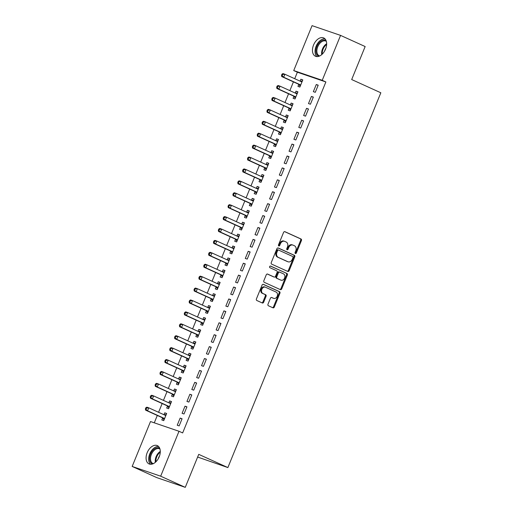 <?xml version="1.0" encoding="UTF-8"?>
<svg xmlns="http://www.w3.org/2000/svg" width="513" height="513" viewBox="0 0 513 513"><rect width="100%" height="100%" fill="white"/><g stroke="black" fill="none" stroke-linecap="round" stroke-linejoin="round"><path stroke-width="0.77" d="M295.398 253.518A0.885 0.686 108.9 0 0 296.36 252.986L301.432 240.559A1.263 0.981 108.9 0 0 301.016 238.987L284.92 231.684A1.263 0.981 108.9 0 0 283.554 232.447L278.482 244.874A0.885 0.686 108.9 0 0 279.732 245.438L280.387 243.835A4.046 3.136 108.9 0 1 284.561 241.302A4.046 3.136 108.9 0 1 284.779 241.392L286.119 241.995A4.046 3.136 108.9 0 1 287.453 247.035L286.793 248.645A0.885 0.686 108.9 0 0 288.049 249.215L288.704 247.606A4.046 3.136 108.9 0 1 292.872 245.073A4.046 3.136 108.9 0 1 293.09 245.163L294.43 245.772A4.046 3.136 108.9 0 1 295.764 250.812L295.11 252.415A0.885 0.686 108.9 0 0 295.398 253.518M295.122 253.242A0.885 0.686 108.9 0 0 295.591 252.723L300.663 240.296A1.263 0.981 108.9 0 0 300.246 238.725L284.58 231.613M278.488 245.701A0.885 0.686 108.9 0 0 278.963 245.176L279.617 243.572L280.387 243.835M286.805 249.472A0.885 0.686 108.9 0 0 287.274 248.952L287.934 247.343L288.704 247.606M147.173 452.71A10.048 6.336 114.4 0 1 157.331 445.611A10.048 6.336 114.4 0 1 159.19 456.814A10.048 6.336 114.4 0 1 149.026 463.912A10.048 6.336 114.4 0 1 147.173 452.71M313.546 45.029A10.048 6.336 114.4 0 1 323.703 37.93A10.048 6.336 114.4 0 1 325.563 49.133A10.048 6.336 114.4 0 1 315.399 56.231A10.048 6.336 114.4 0 1 313.546 45.029M267.998 304.183A1.263 0.981 108.9 0 0 268.414 305.754L272.929 307.806A1.263 0.981 108.9 0 0 274.301 307.043L279.931 293.244A1.263 0.981 108.9 0 0 279.514 291.666L263.425 284.369A1.263 0.981 108.9 0 0 262.053 285.132L256.423 298.925A1.263 0.981 108.9 0 0 256.84 300.503L262.29 302.978A1.263 0.981 108.9 0 0 263.663 302.215L266.074 296.309A1.263 0.981 108.9 0 0 265.657 294.731L262.951 293.507A3.379 2.623 108.9 0 1 261.79 289.409A3.379 2.623 108.9 0 1 265.324 287.177A3.379 2.623 108.9 0 1 265.503 287.248L276.097 292.057A3.379 2.623 108.9 0 1 277.257 296.155A3.379 2.623 108.9 0 1 273.73 298.386A3.379 2.623 108.9 0 1 273.544 298.316L271.781 297.514A1.263 0.981 108.9 0 0 270.409 298.277L267.998 304.183M179.005 431.279L160.678 476.192L132.168 466.452L150.501 421.539L179.005 431.279L182.647 432.934L325.877 81.958L322.235 80.304L293.731 70.563L312.058 25.65L340.561 35.391L322.235 80.304M340.561 35.391L365.153 46.548L351.687 79.547L380.832 92.776L227.875 467.574L198.736 454.351L185.264 487.35L160.678 476.192M287.774 271.435A1.263 0.981 108.9 0 0 289.14 270.672L294.776 256.872A1.263 0.981 108.9 0 0 294.359 255.301L278.264 247.997A1.263 0.981 108.9 0 0 276.892 248.76L271.262 262.56A1.263 0.981 108.9 0 0 271.678 264.137L287.774 271.435M287.351 275.058L281.72 288.857A1.263 0.981 108.9 0 1 280.348 289.621L264.259 282.317A1.263 0.981 108.9 0 1 263.842 280.746L266.253 274.84A1.263 0.981 108.9 0 1 267.626 274.077L274.147 277.039A1.263 0.981 108.9 0 0 275.519 276.27L277.123 272.358A1.263 0.981 108.9 0 0 276.706 270.781L269.909 267.696A0.885 0.686 108.9 0 1 270.575 266.061L286.934 273.48A1.263 0.981 108.9 0 1 287.351 275.058L286.581 274.795L280.951 288.595L281.72 288.857M197.633 457.045L227.875 467.574M186.931 406.835L185.007 406.181L182.089 413.331L184.013 413.985L186.931 406.835M167.469 406.136L166.68 408.059L168.604 408.72L171.522 401.57L169.598 400.916L168.822 402.814M196.652 383.012L194.728 382.352L191.811 389.502L193.741 390.156L196.652 383.012M177.19 382.307L176.401 384.237L178.332 384.891L181.249 377.748L179.319 377.087L178.543 378.992M206.38 359.183L204.45 358.523L201.538 365.673L203.462 366.333L206.38 359.183M186.912 358.478L186.129 360.408L188.053 361.069L190.971 353.919L189.047 353.258L188.265 355.163M216.101 335.355L214.178 334.7L211.26 341.844L213.184 342.504L216.101 335.355M196.639 334.656L195.851 336.579L197.774 337.24L200.692 330.09L198.768 329.436L197.992 331.334M225.829 311.532L223.899 310.872L220.981 318.022L222.911 318.676L225.829 311.532M206.361 310.827L205.572 312.757L207.502 313.411L210.42 306.261L208.49 305.607L207.714 307.511M235.55 287.703L233.627 287.043L230.709 294.193L232.633 294.853L235.55 287.703M216.082 286.998L215.3 288.928L217.223 289.582L220.141 282.439L218.217 281.778L217.441 283.683M245.272 263.874L243.348 263.214L240.43 270.364L242.354 271.024L245.272 263.874M225.81 263.169L225.021 265.099L226.945 265.76L229.862 258.61L227.939 257.949L227.163 259.854M254.999 240.046L253.069 239.391L250.152 246.535L252.082 247.195L254.999 240.046M235.531 239.347L234.742 241.27L236.673 241.931L239.59 234.781L237.66 234.127L236.884 236.025M264.721 216.223L262.797 215.563L259.879 222.713L261.803 223.367L264.721 216.223M245.259 215.518L244.47 217.448L246.394 218.102L249.312 210.958L247.388 210.298L246.612 212.202M274.442 192.394L272.518 191.734L269.601 198.884L271.524 199.544L274.442 192.394M254.98 191.689L254.191 193.619L256.122 194.28L259.033 187.13L257.109 186.469L256.333 188.374M284.17 168.565L282.24 167.911L279.322 175.055L281.252 175.715L284.17 168.565M264.702 167.86L263.919 169.79L265.843 170.451L268.761 163.301L266.831 162.64L266.055 164.545M293.891 144.737L291.968 144.082L289.05 151.232L290.974 151.886L293.891 144.737M274.429 144.038L273.641 145.961L275.564 146.622L278.482 139.472L276.558 138.818L275.782 140.716M303.613 120.914L301.689 120.254L298.771 127.404L300.701 128.058L303.613 120.914M284.151 120.209L283.362 122.139L285.292 122.793L288.21 115.649L286.28 114.989L285.504 116.893M313.34 97.085L311.41 96.425L308.499 103.575L310.423 104.235L313.34 97.085M293.872 96.38L293.09 98.31L295.013 98.971L297.931 91.821L296.001 91.16L295.225 93.065M325.877 81.958L297.373 72.218L294.719 78.713M293.43 81.875L289.858 90.628M288.569 93.789L284.997 102.542M283.708 105.704L280.136 114.457M278.841 117.618L275.269 126.371M273.98 129.526L270.409 138.279M269.12 141.441L265.548 150.194M264.259 153.355L260.687 162.108M259.398 165.269L255.827 174.022M254.538 177.184L250.966 185.937M249.671 189.098L246.099 197.851M244.81 201.013L241.238 209.766M239.949 212.927L236.378 221.68M235.089 224.835L231.517 233.588M230.228 236.749L226.656 245.503M225.361 248.664L221.789 257.417M220.5 260.578L216.928 269.331M215.64 272.493L212.068 281.246M210.779 284.407L207.207 293.16M205.918 296.322L202.346 305.075M201.058 308.23L197.486 316.983M196.19 320.144L192.619 328.897M191.33 332.058L187.758 340.812M186.469 343.973L182.897 352.726M181.608 355.887L178.037 364.64M176.748 367.802L173.176 376.555M171.887 379.716L168.309 388.469M167.02 391.624L163.448 400.377M162.159 403.539L158.588 412.292M157.299 415.453L154.285 422.834M298.733 84.465L297.95 86.396L299.874 87.056L302.792 79.906L300.868 79.246L300.092 81.15M318.201 85.171L316.277 84.517L313.36 91.66L315.283 92.321L318.201 85.171M289.011 108.294L288.223 110.224L290.153 110.885L293.07 103.735L291.14 103.075L290.364 104.979M308.48 109L306.55 108.339L303.632 115.489L305.562 116.15L308.48 109M279.29 132.123L278.501 134.053L280.425 134.707L283.343 127.564L281.419 126.903L280.643 128.808M298.752 132.829L296.828 132.168L293.911 139.318L295.834 139.972L298.752 132.829M269.562 155.952L268.78 157.876L270.704 158.536L273.621 151.386L271.698 150.732L270.922 152.63M289.031 156.651L287.107 155.997L284.189 163.14L286.113 163.801L289.031 156.651M259.841 179.774L259.052 181.705L260.982 182.365L263.9 175.215L261.97 174.555L261.194 176.459M279.309 180.48L277.379 179.819L274.461 186.969L276.392 187.63L279.309 180.48M250.12 203.603L249.331 205.533L251.255 206.188L254.172 199.044L252.249 198.384L251.473 200.288M269.582 204.309L267.658 203.648L264.74 210.798L266.664 211.459L269.582 204.309M240.392 227.432L239.609 229.362L241.533 230.016L244.451 222.866L242.527 222.212L241.745 224.117M259.86 228.138L257.93 227.477L255.019 234.627L256.942 235.281L259.86 228.138M230.67 251.261L229.882 253.185L231.812 253.845L234.73 246.695L232.799 246.041L232.023 247.939M250.132 251.96L248.209 251.306L245.291 258.449L247.221 259.11L250.132 251.96M220.949 275.083L220.16 277.014L222.084 277.674L225.002 270.524L223.078 269.864L222.302 271.768M240.411 275.789L238.487 275.128L235.57 282.278L237.493 282.939L240.411 275.789M211.221 298.912L210.439 300.842L212.363 301.497L215.28 294.353L213.35 293.692L212.574 295.597M230.69 299.618L228.76 298.957L225.842 306.107L227.772 306.761L230.69 299.618M201.5 322.741L200.711 324.665L202.641 325.325L205.553 318.175L203.629 317.521L202.853 319.419M220.962 323.44L219.038 322.786L216.12 329.93L218.044 330.59L220.962 323.44M191.779 346.564L190.99 348.494L192.914 349.154L195.831 342.004L193.908 341.344L193.132 343.248M211.241 347.269L209.317 346.615L206.399 353.758L208.323 354.419L211.241 347.269M182.051 370.392L181.262 372.323L183.192 372.983L186.11 365.833L184.18 365.173L183.404 367.077M201.519 371.098L199.589 370.437L196.671 377.587L198.602 378.248L201.519 371.098M172.33 394.221L171.541 396.151L173.465 396.805L176.382 389.662L174.458 389.001L173.683 390.906M191.791 394.927L189.868 394.266L186.95 401.416L188.874 402.07L191.791 394.927M162.602 418.05L161.819 419.974L163.743 420.634L166.661 413.484L164.737 412.83L163.961 414.728M182.07 418.749L180.146 418.095L177.229 425.239L179.152 425.899L182.07 418.749M185.264 487.35L156.76 477.609L132.168 466.452M297.373 72.218L293.731 70.563M300.868 79.246L302.715 80.086M316.277 84.517L318.124 85.357M296.001 91.16L297.854 92M311.41 96.425L313.263 97.265M291.14 103.075L292.994 103.915M306.55 108.339L308.403 109.179M286.28 114.989L288.133 115.829M301.689 120.254L303.542 121.094M281.419 126.903L283.272 127.743M296.828 132.168L298.681 133.008M276.558 138.818L278.412 139.658M291.968 144.082L293.814 144.922M271.698 150.732L273.544 151.572M287.107 155.997L288.954 156.837M266.831 162.64L268.684 163.487M282.24 167.911L284.093 168.751M261.97 174.555L263.823 175.395M277.379 179.819L279.232 180.659M257.109 186.469L258.962 187.309M272.518 191.734L274.372 192.574M252.249 198.384L254.102 199.224M267.658 203.648L269.511 204.488M247.388 210.298L249.235 211.138M262.797 215.563L264.644 216.403M242.527 222.212L244.374 223.052M257.93 227.477L259.783 228.317M237.66 234.127L239.513 234.967M253.069 239.391L254.923 240.231M232.799 246.041L234.653 246.881M248.209 251.306L250.062 252.146M227.939 257.949L229.792 258.789M243.348 263.214L245.201 264.06M223.078 269.864L224.931 270.704M238.487 275.128L240.334 275.968M218.217 281.778L220.064 282.618M233.627 287.043L235.473 287.883M213.35 293.692L215.204 294.533M228.76 298.957L230.613 299.797M208.49 305.607L210.343 306.447M223.899 310.872L225.752 311.712M203.629 317.521L205.482 318.361M219.038 322.786L220.891 323.626M198.768 329.436L200.621 330.276M214.178 334.7L216.031 335.54M193.908 341.344L195.761 342.184M209.317 346.615L211.164 347.455M189.047 353.258L190.894 354.098M204.45 358.523L206.303 359.363M184.18 365.173L186.033 366.013M199.589 370.437L201.442 371.277M179.319 377.087L181.172 377.927M194.728 382.352L196.582 383.192M174.458 389.001L176.312 389.842M189.868 394.266L191.721 395.106M169.598 400.916L171.451 401.756M185.007 406.181L186.86 407.021M164.737 412.83L166.584 413.67M180.146 418.095L181.993 418.935M292.32 244.9A4.046 3.136 108.9 0 0 292.102 244.81A4.046 3.136 108.9 0 0 287.934 247.343M284.003 241.123A4.046 3.136 108.9 0 0 283.785 241.039A4.046 3.136 108.9 0 0 279.617 243.572M287.344 271.242A1.263 0.981 108.9 0 0 288.37 270.409L294 256.609A1.263 0.981 108.9 0 0 293.59 255.038L277.924 247.926M293 257.59A0.885 0.686 108.9 0 0 292.705 256.487L278.578 250.081A0.885 0.686 108.9 0 0 277.623 250.613L276.93 252.313A4.046 3.136 108.9 0 0 278.264 257.353L287.915 261.733A4.046 3.136 108.9 0 0 288.139 261.816A4.046 3.136 108.9 0 0 292.307 259.289L293 257.59M278.482 250.049L277.809 249.818A0.885 0.686 108.9 0 0 276.853 250.35L277.623 250.613M287.594 261.624A4.046 3.136 108.9 0 1 287.363 261.553A4.046 3.136 108.9 0 1 287.145 261.47L277.495 257.09A4.046 3.136 108.9 0 1 276.161 252.05L276.853 250.35M279.918 289.428A1.263 0.981 108.9 0 0 280.951 288.595M267.286 274.006L273.378 276.77A1.263 0.981 108.9 0 0 273.519 276.821M270.287 266.016L286.934 273.48M280.919 280.111A3.379 2.623 108.9 0 0 281.105 280.181A3.379 2.623 108.9 0 0 284.638 277.95A3.379 2.623 108.9 0 0 283.477 273.852L279.745 272.159A1.263 0.981 108.9 0 0 278.373 272.922L276.77 276.84A1.263 0.981 108.9 0 0 277.187 278.418L280.149 279.848A3.379 2.623 108.9 0 0 280.335 279.918A3.379 2.623 108.9 0 0 280.521 279.97M279.604 272.114L278.969 271.896A1.263 0.981 108.9 0 0 277.604 272.659L278.373 272.922M280.149 279.848L276.417 278.155A1.263 0.981 108.9 0 1 276 276.578L277.604 272.659M286.581 274.795A1.263 0.981 108.9 0 0 286.164 273.217M273.147 298.175A3.379 2.623 108.9 0 1 272.961 298.124A3.379 2.623 108.9 0 1 272.775 298.053L271.441 297.444M264.734 286.985A3.379 2.623 108.9 0 0 264.554 286.914A3.379 2.623 108.9 0 0 261.021 289.146A3.379 2.623 108.9 0 0 262.181 293.244L262.951 293.507M261.861 302.785A1.263 0.981 108.9 0 0 262.893 301.952L265.304 296.046A1.263 0.981 108.9 0 0 264.888 294.468L262.181 293.244M272.499 307.608A1.263 0.981 108.9 0 0 273.532 306.78L279.162 292.981A1.263 0.981 108.9 0 0 278.745 291.403L263.086 284.298M302.003 81.836L301.843 81.843A1.289 1 -71.1 0 1 301.471 81.779L284.895 74.257L283.676 77.232L281.752 76.578L298.329 84.1A1.289 1 -71.1 0 1 298.63 84.337L300.188 86.28M302.33 81.041L300.137 81.176M282.278 75.603L282.766 74.417L281.996 74.148L281.509 75.34L283.676 77.232L300.252 84.754A1.289 1 -71.1 0 1 300.56 84.998L300.663 85.126M281.996 74.148L282.964 73.596L284.895 74.257L282.766 74.417M281.752 76.578L281.509 75.34M297.142 93.751L296.982 93.757A1.289 1 -71.1 0 1 296.604 93.693L280.027 86.171L278.815 89.147L276.885 88.486L293.462 96.008A1.289 1 -71.1 0 1 293.769 96.252L295.328 98.195M297.469 92.956L295.276 93.084M277.418 87.518L277.905 86.325L277.135 86.062L276.648 87.255L278.815 89.147L295.392 96.668A1.289 1 -71.1 0 1 295.693 96.912L295.802 97.04M277.135 86.062L278.104 85.511L280.027 86.171L277.905 86.325M276.885 88.486L276.648 87.255M292.282 105.665L292.121 105.672A1.289 1 -71.1 0 1 291.743 105.601L275.167 98.079L273.955 101.061L272.025 100.401L288.601 107.922A1.289 1 -71.1 0 1 288.909 108.166L290.467 110.109M292.602 104.87L290.416 104.998M272.557 99.432L273.044 98.239L272.268 97.977L271.787 99.169L273.955 101.061L290.531 108.583A1.289 1 -71.1 0 1 290.833 108.82L290.942 108.955M272.268 97.977L273.243 97.425L275.167 98.079L273.044 98.239M272.025 100.401L271.787 99.169M318.881 56.302A8.695 5.483 114.4 0 1 316.662 54.314A8.695 5.483 114.4 0 1 318.24 43.958A8.695 5.483 114.4 0 1 326.05 40.501M326.345 41.367A8.054 5.072 -65.6 0 0 325.883 41.111A8.054 5.072 -65.6 0 0 318.823 44.721A8.054 5.072 -65.6 0 0 317.521 54.07A8.054 5.072 -65.6 0 0 319.233 55.776A8.054 5.072 -65.6 0 0 319.727 55.955M324.607 51.082A6.342 3.995 114.4 0 1 325.89 48.248M324.947 38.802A9.984 6.291 -65.6 0 0 316.938 44.509A9.984 6.291 -65.6 0 0 315.854 55.212A9.984 6.291 -65.6 0 0 316.874 56.59M152.508 463.983A8.695 5.483 114.4 0 1 150.29 461.995A8.695 5.483 114.4 0 1 151.867 451.639A8.695 5.483 114.4 0 1 159.678 448.189M159.973 449.048A8.054 5.072 -65.6 0 0 159.511 448.792A8.054 5.072 -65.6 0 0 152.451 452.402A8.054 5.072 -65.6 0 0 151.149 461.751A8.054 5.072 -65.6 0 0 152.861 463.457A8.054 5.072 -65.6 0 0 153.355 463.637M158.235 458.763A6.342 3.995 114.4 0 1 159.517 455.935M158.575 446.483A9.984 6.291 -65.6 0 0 150.566 452.19A9.984 6.291 -65.6 0 0 149.482 462.893A9.984 6.291 -65.6 0 0 150.501 464.271M287.421 117.573L287.254 117.586A1.289 1 -71.1 0 1 286.882 117.515L270.306 109.994L269.094 112.975L267.164 112.315L283.74 119.837A1.289 1 -71.1 0 1 284.048 120.08L285.606 122.023M287.742 116.784L285.555 116.913M267.696 111.347L268.177 110.154L267.408 109.891L266.92 111.084L269.094 112.975L285.664 120.497A1.289 1 -71.1 0 1 285.972 120.735L286.074 120.869M267.408 109.891L268.382 109.34L270.306 109.994L268.177 110.154M267.164 112.315L266.92 111.084M282.56 129.488L282.394 129.5A1.289 1 -71.1 0 1 282.022 129.43L265.445 121.908L264.227 124.89L262.303 124.229L278.88 131.751A1.289 1 -71.1 0 1 279.181 131.988L280.746 133.938M282.881 128.699L280.688 128.827M262.829 123.261L263.316 122.068L262.547 121.805L262.06 122.998L264.227 124.89L280.803 132.412A1.289 1 -71.1 0 1 281.111 132.649L281.214 132.784M262.547 121.805L263.522 121.254L265.445 121.908L263.316 122.068M262.303 124.229L262.06 122.998M277.693 141.402L277.533 141.415A1.289 1 -71.1 0 1 277.161 141.344L260.585 133.822L259.366 136.804L257.443 136.144L274.019 143.666A1.289 1 -71.1 0 1 274.32 143.903L275.879 145.852M278.02 140.613L275.827 140.742M257.968 135.175L258.456 133.983L257.686 133.72L257.199 134.913L259.366 136.804L275.943 144.32A1.289 1 -71.1 0 1 276.25 144.563L276.353 144.692M257.686 133.72L258.655 133.162L260.585 133.822L258.456 133.983M257.443 136.144L257.199 134.913M272.833 153.316L272.672 153.329A1.289 1 -71.1 0 1 272.294 153.259L255.724 145.737L254.506 148.712L252.582 148.058L269.158 155.58A1.289 1 -71.1 0 1 269.46 155.817L271.018 157.767M273.16 152.521L270.967 152.656M253.108 147.084L253.595 145.897L252.826 145.634L252.338 146.821L254.506 148.712L271.082 156.234A1.289 1 -71.1 0 1 271.383 156.478L271.492 156.606M252.826 145.634L253.794 145.076L255.724 145.737L253.595 145.897M252.582 148.058L252.338 146.821M267.972 165.231L267.812 165.237A1.289 1 -71.1 0 1 267.433 165.173L250.857 157.651L249.645 160.627L247.715 159.973L264.291 167.494A1.289 1 -71.1 0 1 264.599 167.732L266.157 169.681M268.299 164.436L266.106 164.57M248.247 158.998L248.734 157.812L247.965 157.542L247.478 158.735L249.645 160.627L266.221 168.149A1.289 1 -71.1 0 1 266.523 168.392L266.632 168.52M247.965 157.542L248.933 156.991L250.857 157.651L248.734 157.812M247.715 159.973L247.478 158.735M263.111 177.145L262.951 177.152A1.289 1 -71.1 0 1 262.573 177.088L245.996 169.566L244.784 172.541L242.854 171.881L259.431 179.403A1.289 1 -71.1 0 1 259.738 179.646L261.297 181.589M263.432 176.35L261.245 176.485M243.386 170.912L243.874 169.72L243.098 169.457L242.617 170.649L244.784 172.541L261.361 180.063A1.289 1 -71.1 0 1 261.662 180.307L261.765 180.435M243.098 169.457L244.073 168.905L245.996 169.566L243.874 169.72M242.854 171.881L242.617 170.649M258.251 189.06L258.084 189.066A1.289 1 -71.1 0 1 257.712 188.996L241.136 181.48L239.917 184.456L237.994 183.795L254.57 191.317A1.289 1 -71.1 0 1 254.878 191.561L256.436 193.504M258.571 188.265L256.385 188.393M238.526 182.827L239.007 181.634L238.237 181.371L237.75 182.564L239.917 184.456L256.494 191.977A1.289 1 -71.1 0 1 256.801 192.215L256.904 192.349M238.237 181.371L239.212 180.82L241.136 181.48L239.007 181.634M237.994 183.795L237.75 182.564M253.39 200.968L253.223 200.981A1.289 1 -71.1 0 1 252.851 200.91L236.275 193.388L235.057 196.37L233.133 195.709L249.709 203.231A1.289 1 -71.1 0 1 250.011 203.475L251.569 205.418M253.711 200.179L251.517 200.307M233.659 194.741L234.146 193.548L233.377 193.286L232.889 194.478L235.057 196.37L251.633 203.892A1.289 1 -71.1 0 1 251.941 204.129L252.043 204.264M233.377 193.286L234.345 192.734L236.275 193.388L234.146 193.548M233.133 195.709L232.889 194.478M248.523 212.882L248.363 212.895A1.289 1 -71.1 0 1 247.991 212.824L231.414 205.303L230.196 208.284L228.272 207.624L244.848 215.146A1.289 1 -71.1 0 1 245.15 215.389L246.708 217.332M248.85 212.093L246.657 212.222M228.798 206.656L229.285 205.463L228.516 205.2L228.029 206.393L230.196 208.284L246.772 215.806A1.289 1 -71.1 0 1 247.08 216.044L247.183 216.178M228.516 205.2L229.484 204.649L231.414 205.303L229.285 205.463M228.272 207.624L228.029 206.393M243.662 224.797L243.502 224.809A1.289 1 -71.1 0 1 243.124 224.739L226.547 217.217L225.335 220.199L223.411 219.538L239.981 227.06A1.289 1 -71.1 0 1 240.289 227.297L241.847 229.247M243.989 224.008L241.796 224.136M223.937 218.57L224.425 217.377L223.655 217.114L223.168 218.307L225.335 220.199L241.912 227.721A1.289 1 -71.1 0 1 242.213 227.958L242.322 228.086M223.655 217.114L224.623 216.557L226.547 217.217L224.425 217.377M223.411 219.538L223.168 218.307M238.801 236.711L238.641 236.724A1.289 1 -71.1 0 1 238.263 236.653L221.687 229.131L220.475 232.107L218.544 231.453L235.121 238.975A1.289 1 -71.1 0 1 235.429 239.212L236.987 241.161M239.122 235.916L236.935 236.051M219.077 230.484L219.564 229.292L218.788 229.029L218.307 230.215L220.475 232.107L237.051 239.629A1.289 1 -71.1 0 1 237.352 239.872L237.461 240.001M218.788 229.029L219.763 228.471L221.687 229.131L219.564 229.292M218.544 231.453L218.307 230.215M233.941 248.625L233.774 248.632A1.289 1 -71.1 0 1 233.402 248.568L216.826 241.046L215.614 244.021L213.684 243.367L230.26 250.889A1.289 1 -71.1 0 1 230.568 251.126L232.126 253.076M234.261 247.83L232.075 247.965M214.216 242.392L214.697 241.206L213.927 240.943L213.44 242.13L215.614 244.021L232.184 251.543A1.289 1 -71.1 0 1 232.492 251.787L232.594 251.915M213.927 240.943L214.902 240.385L216.826 241.046L214.697 241.206M213.684 243.367L213.44 242.13M229.08 260.54L228.913 260.546A1.289 1 -71.1 0 1 228.541 260.482L211.965 252.96L210.747 255.936L208.823 255.282L225.399 262.797A1.289 1 -71.1 0 1 225.701 263.041L227.265 264.984M229.401 259.745L227.214 259.879M209.349 254.307L209.836 253.114L209.067 252.851L208.579 254.044L210.747 255.936L227.323 263.458A1.289 1 -71.1 0 1 227.631 263.701L227.734 263.829M209.067 252.851L210.041 252.3L211.965 252.96L209.836 253.114M208.823 255.282L208.579 254.044M224.213 272.454L224.053 272.461A1.289 1 -71.1 0 1 223.681 272.397L207.105 264.875L205.886 267.85L203.962 267.19L220.539 274.712A1.289 1 -71.1 0 1 220.84 274.955L222.398 276.898M224.54 271.659L222.347 271.787M204.488 266.221L204.976 265.029L204.206 264.766L203.719 265.958L205.886 267.85L222.462 275.372A1.289 1 -71.1 0 1 222.77 275.609L222.873 275.744M204.206 264.766L205.174 264.214L207.105 264.875L204.976 265.029M203.962 267.19L203.719 265.958M219.352 284.362L219.192 284.375A1.289 1 -71.1 0 1 218.814 284.305L202.244 276.783L201.025 279.765L199.102 279.104L215.678 286.626A1.289 1 -71.1 0 1 215.979 286.87L217.538 288.813M219.679 283.574L217.486 283.702M199.628 278.136L200.115 276.943L199.345 276.68L198.858 277.873L201.025 279.765L217.602 287.286A1.289 1 -71.1 0 1 217.903 287.524L218.012 287.658M199.345 276.68L200.314 276.129L202.244 276.783L200.115 276.943M199.102 279.104L198.858 277.873M214.492 296.277L214.331 296.29A1.289 1 -71.1 0 1 213.953 296.219L197.377 288.697L196.165 291.679L194.235 291.018L210.811 298.54A1.289 1 -71.1 0 1 211.119 298.784L212.677 300.727M214.819 295.488L212.626 295.616M194.767 290.05L195.254 288.857L194.485 288.595L193.997 289.787L196.165 291.679L212.741 299.201A1.289 1 -71.1 0 1 213.042 299.438L213.151 299.573M194.485 288.595L195.453 288.043L197.377 288.697L195.254 288.857M194.235 291.018L193.997 289.787M209.631 308.191L209.471 308.204A1.289 1 -71.1 0 1 209.092 308.133L192.516 300.612L191.304 303.593L189.374 302.933L205.95 310.455A1.289 1 -71.1 0 1 206.258 310.692L207.816 312.641M209.952 307.402L207.765 307.531M189.906 301.965L190.394 300.772L189.618 300.509L189.137 301.702L191.304 303.593L207.88 311.115A1.289 1 -71.1 0 1 208.182 311.353L208.284 311.481M189.618 300.509L190.592 299.951L192.516 300.612L190.394 300.772M189.374 302.933L189.137 301.702M204.77 320.106L204.604 320.118A1.289 1 -71.1 0 1 204.232 320.048L187.655 312.526L186.437 315.501L184.513 314.847L201.09 322.369A1.289 1 -71.1 0 1 201.397 322.606L202.956 324.556M205.091 319.31L202.904 319.445M185.046 313.879L185.526 312.686L184.757 312.423L184.27 313.61L186.437 315.501L203.013 323.023A1.289 1 -71.1 0 1 203.321 323.267L203.424 323.395M184.757 312.423L185.732 311.866L187.655 312.526L185.526 312.686M184.513 314.847L184.27 313.61M199.91 332.02L199.743 332.026A1.289 1 -71.1 0 1 199.371 331.962L182.795 324.44L181.576 327.416L179.653 326.762L196.229 334.284A1.289 1 -71.1 0 1 196.53 334.521L198.089 336.47M200.23 331.225L198.037 331.36M180.178 325.787L180.666 324.601L179.896 324.338L179.409 325.524L181.576 327.416L198.153 334.938A1.289 1 -71.1 0 1 198.46 335.181L198.563 335.31M179.896 324.338L180.865 323.78L182.795 324.44L180.666 324.601M179.653 326.762L179.409 325.524M195.043 343.934L194.882 343.941A1.289 1 -71.1 0 1 194.51 343.877L177.934 336.355L176.716 339.33L174.792 338.676L191.368 346.198A1.289 1 -71.1 0 1 191.67 346.435L193.228 348.378M195.37 343.139L193.177 343.274M175.318 337.701L175.805 336.509L175.036 336.246L174.548 337.439L176.716 339.33L193.292 346.852A1.289 1 -71.1 0 1 193.6 347.096L193.702 347.224M175.036 336.246L176.004 335.694L177.934 336.355L175.805 336.509M174.792 338.676L174.548 337.439M190.182 355.849L190.022 355.855A1.289 1 -71.1 0 1 189.643 355.791L173.067 348.269L171.855 351.245L169.931 350.584L186.501 358.106A1.289 1 -71.1 0 1 186.809 358.35L188.367 360.293M190.509 355.054L188.316 355.182M170.457 349.616L170.944 348.423L170.175 348.16L169.688 349.353L171.855 351.245L188.431 358.767A1.289 1 -71.1 0 1 188.733 359.004L188.842 359.138M170.175 348.16L171.143 347.609L173.067 348.269L170.944 348.423M169.931 350.584L169.688 349.353M185.321 367.763L185.161 367.77A1.289 1 -71.1 0 1 184.783 367.699L168.206 360.177L166.994 363.159L165.064 362.499L181.64 370.02A1.289 1 -71.1 0 1 181.948 370.264L183.507 372.207M185.642 366.968L183.455 367.096M165.596 361.53L166.084 360.338L165.314 360.075L164.827 361.267L166.994 363.159L183.571 370.681A1.289 1 -71.1 0 1 183.872 370.918L183.981 371.053M165.314 360.075L166.283 359.523L168.206 360.177L166.084 360.338M165.064 362.499L164.827 361.267M180.461 379.671L180.3 379.684A1.289 1 -71.1 0 1 179.922 379.614L163.346 372.092L162.134 375.074L160.203 374.413L176.78 381.935A1.289 1 -71.1 0 1 177.088 382.179L178.646 384.122M180.781 378.883L178.595 379.011M160.736 373.445L161.217 372.252L160.447 371.989L159.966 373.182L162.134 375.074L178.704 382.595A1.289 1 -71.1 0 1 179.011 382.833L179.114 382.967M160.447 371.989L161.422 371.438L163.346 372.092L161.217 372.252M160.203 374.413L159.966 373.182M175.6 391.586L175.433 391.599A1.289 1 -71.1 0 1 175.061 391.528L158.485 384.006L157.267 386.988L155.343 386.327L171.919 393.849A1.289 1 -71.1 0 1 172.221 394.087L173.785 396.036M175.921 390.797L173.734 390.925M155.869 385.359L156.356 384.166L155.586 383.904L155.099 385.096L157.267 386.988L173.843 394.51A1.289 1 -71.1 0 1 174.151 394.747L174.253 394.882M155.586 383.904L156.561 383.352L158.485 384.006L156.356 384.166M155.343 386.327L155.099 385.096M170.733 403.5L170.572 403.513A1.289 1 -71.1 0 1 170.201 403.442L153.624 395.921L152.406 398.896L150.482 398.242L167.058 405.764A1.289 1 -71.1 0 1 167.36 406.001L168.918 407.95M171.06 402.705L168.867 402.84M151.008 397.274L151.495 396.081L150.726 395.818L150.238 397.011L152.406 398.896L168.982 406.418A1.289 1 -71.1 0 1 169.29 406.662L169.393 406.79M150.726 395.818L151.694 395.26L153.624 395.921L151.495 396.081M150.482 398.242L150.238 397.011M165.872 415.415L165.712 415.421A1.289 1 -71.1 0 1 165.333 415.357L148.764 407.835L147.545 410.81L145.621 410.156L162.198 417.678A1.289 1 -71.1 0 1 162.499 417.915L164.057 419.865M166.199 414.619L164.006 414.754M146.147 409.182L146.635 407.995L145.865 407.732L145.378 408.919L147.545 410.81L164.122 418.332A1.289 1 -71.1 0 1 164.423 418.576L164.532 418.704M145.865 407.732L146.833 407.175L148.764 407.835L146.635 407.995M145.621 410.156L145.378 408.919M295.591 252.723L296.36 252.986M278.963 245.176L279.732 245.438M287.274 248.952L288.049 249.215M300.246 238.725L301.016 238.987M300.663 240.296L301.432 240.559M293.59 255.038L294.359 255.301M294 256.609L294.776 256.872M288.37 270.409L289.14 270.672M276.161 252.05L276.93 252.313M277.495 257.09L278.264 257.353M287.145 261.47L287.915 261.733M273.378 276.77L274.147 277.039M276 276.578L276.77 276.84M276.417 278.155L277.187 278.418M272.775 298.053L273.544 298.316M264.888 294.468L265.657 294.731M265.304 296.046L266.074 296.309M262.893 301.952L263.663 302.215M278.745 291.403L279.514 291.666M279.162 292.981L279.931 293.244M273.532 306.78L274.301 307.043M300.932 81.535L301.843 81.843M298.329 84.1L300.252 84.754M298.63 84.337L300.56 84.998M296.072 93.449L296.982 93.757M293.462 96.008L295.392 96.668M293.769 96.252L295.693 96.912M291.211 105.364L292.121 105.672M288.601 107.922L290.531 108.583M288.909 108.166L290.833 108.82M321.734 54.615A8.054 5.072 114.4 0 1 326.659 43.759M326.64 44.509A7.785 4.906 -65.6 0 0 322.286 54.109M155.362 462.296A8.054 5.072 114.4 0 1 160.287 451.44M160.268 452.19A7.785 4.906 -65.6 0 0 155.914 461.79M286.344 117.272L287.254 117.586M283.74 119.837L285.664 120.497M284.048 120.08L285.972 120.735M281.483 129.186L282.394 129.5M278.88 131.751L280.803 132.412M279.181 131.988L281.111 132.649M276.622 141.101L277.533 141.415M274.019 143.666L275.943 144.32M274.32 143.903L276.25 144.563M271.762 153.015L272.672 153.329M269.158 155.58L271.082 156.234M269.46 155.817L271.383 156.478M266.901 164.929L267.812 165.237M264.291 167.494L266.221 168.149M264.599 167.732L266.523 168.392M262.04 176.844L262.951 177.152M259.431 179.403L261.361 180.063M259.738 179.646L261.662 180.307M257.173 188.758L258.084 189.066M254.57 191.317L256.494 191.977M254.878 191.561L256.801 192.215M252.313 200.666L253.223 200.981M249.709 203.231L251.633 203.892M250.011 203.475L251.941 204.129M247.452 212.581L248.363 212.895M244.848 215.146L246.772 215.806M245.15 215.389L247.08 216.044M242.591 224.495L243.502 224.809M239.981 227.06L241.912 227.721M240.289 227.297L242.213 227.958M237.731 236.41L238.641 236.724M235.121 238.975L237.051 239.629M235.429 239.212L237.352 239.872M232.864 248.324L233.774 248.632M230.26 250.889L232.184 251.543M230.568 251.126L232.492 251.787M228.003 260.238L228.913 260.546M225.399 262.797L227.323 263.458M225.701 263.041L227.631 263.701M223.142 272.153L224.053 272.461M220.539 274.712L222.462 275.372M220.84 274.955L222.77 275.609M218.281 284.061L219.192 284.375M215.678 286.626L217.602 287.286M215.979 286.87L217.903 287.524M213.421 295.975L214.331 296.29M210.811 298.54L212.741 299.201M211.119 298.784L213.042 299.438M208.56 307.89L209.471 308.204M205.95 310.455L207.88 311.115M206.258 310.692L208.182 311.353M203.693 319.804L204.604 320.118M201.09 322.369L203.013 323.023M201.397 322.606L203.321 323.267M198.832 331.719L199.743 332.026M196.229 334.284L198.153 334.938M196.53 334.521L198.46 335.181M193.972 343.633L194.882 343.941M191.368 346.198L193.292 346.852M191.67 346.435L193.6 347.096M189.111 355.547L190.022 355.855M186.501 358.106L188.431 358.767M186.809 358.35L188.733 359.004M184.25 367.455L185.161 367.77M181.64 370.02L183.571 370.681M181.948 370.264L183.872 370.918M179.383 379.37L180.3 379.684M176.78 381.935L178.704 382.595M177.088 382.179L179.011 382.833M174.523 391.284L175.433 391.599M171.919 393.849L173.843 394.51M172.221 394.087L174.151 394.747M169.662 403.199L170.572 403.513M167.058 405.764L168.982 406.418M167.36 406.001L169.29 406.662M164.801 415.113L165.712 415.421M162.198 417.678L164.122 418.332M162.499 417.915L164.423 418.576M292.102 244.81L292.872 245.073M283.785 241.039L284.561 241.302M277.764 249.799L278.533 250.062M287.363 261.553L288.139 261.816M273.448 276.802L274.218 277.065M280.335 279.918L281.105 280.181M278.905 271.871L279.675 272.134M272.961 298.124L273.73 298.386M264.554 286.914L265.324 287.177"/></g></svg>
